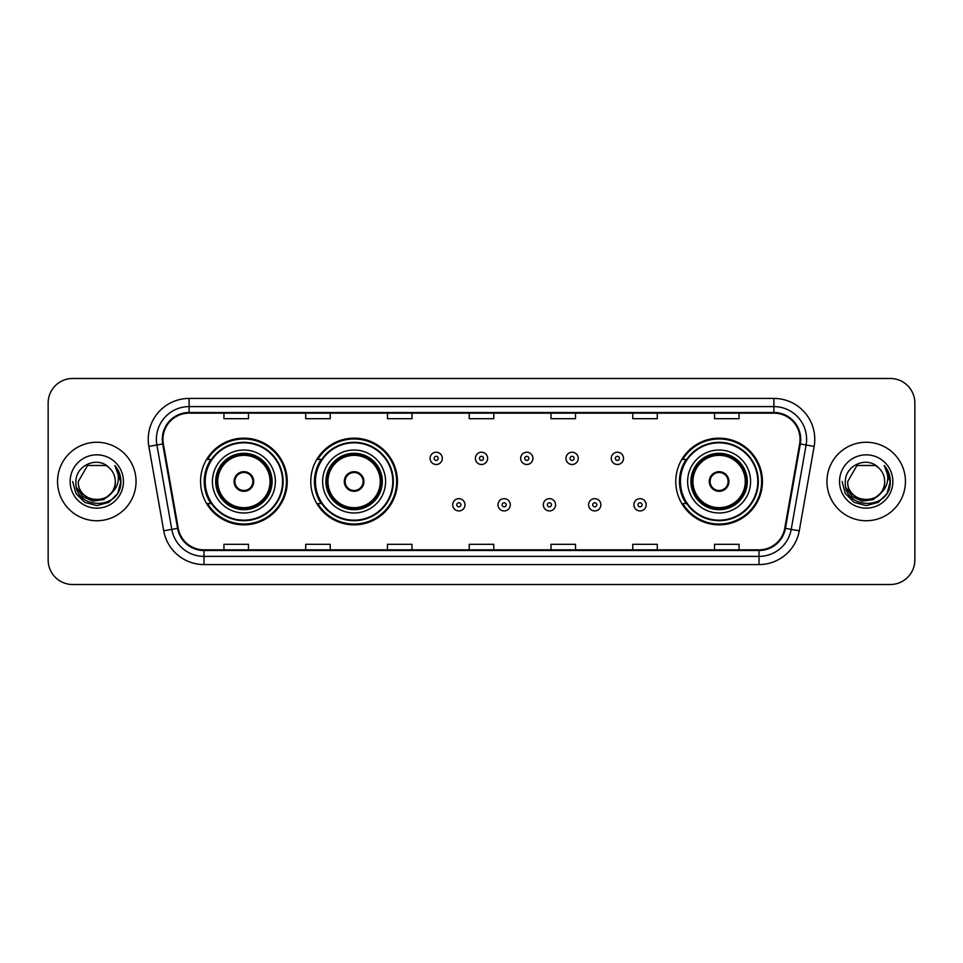 <?xml version="1.0" encoding="UTF-8"?>
<svg xmlns="http://www.w3.org/2000/svg" width="963" height="963" viewBox="0 0 963 963"><rect width="100%" height="100%" fill="white"/><g stroke="black" fill="none" stroke-linecap="round" stroke-linejoin="round"><path stroke-width="1.44" d="M675.773 481.5A43.335 43.335 0 0 0 719.108 524.835A43.335 43.335 0 0 0 762.443 481.5A43.335 43.335 0 0 0 719.108 438.165A43.335 43.335 0 0 0 675.773 481.5M310.772 481.5A43.335 43.335 0 0 0 354.107 524.835A43.335 43.335 0 0 0 397.442 481.5A43.335 43.335 0 0 0 354.107 438.165A43.335 43.335 0 0 0 310.772 481.5M200.557 481.5A43.335 43.335 0 0 0 243.892 524.835A43.335 43.335 0 0 0 287.227 481.5A43.335 43.335 0 0 0 243.892 438.165A43.335 43.335 0 0 0 200.557 481.5M210.945 503.577A39.652 39.652 0 0 1 210.945 459.423M321.173 503.577A39.652 39.652 0 0 1 321.173 459.423M686.162 503.577A39.652 39.652 0 0 1 686.162 459.423M48.15 403.003L48.15 559.997A24.532 24.532 0 0 0 72.682 584.517L890.318 584.517A24.532 24.532 0 0 0 914.85 559.997L914.85 403.003A24.532 24.532 0 0 0 890.318 378.483L72.682 378.483A24.532 24.532 0 0 0 48.15 403.003L48.15 559.997M57.551 481.5A39.242 39.242 0 0 0 96.806 520.742A39.242 39.242 0 0 0 136.048 481.5A39.242 39.242 0 0 0 96.806 442.258A39.242 39.242 0 0 0 57.551 481.5A39.242 39.242 0 0 0 96.806 520.742A39.242 39.242 0 0 0 136.048 481.5A39.242 39.242 0 0 0 96.806 442.258A39.242 39.242 0 0 0 57.551 481.5M826.952 481.5A39.242 39.242 0 0 0 866.194 520.742A39.242 39.242 0 0 0 905.449 481.5A39.242 39.242 0 0 0 866.194 442.258A39.242 39.242 0 0 0 826.952 481.5A39.242 39.242 0 0 0 866.194 520.742A39.242 39.242 0 0 0 905.449 481.5A39.242 39.242 0 0 0 866.194 442.258A39.242 39.242 0 0 0 826.952 481.5M162.952 439.309A26.17 26.17 0 0 1 189.109 413.151L773.891 413.151A26.17 26.17 0 0 1 799.651 443.859L784.773 528.23A26.17 26.17 0 0 1 759.013 549.849L203.987 549.849A26.17 26.17 0 0 1 178.227 528.23L163.349 443.859A26.17 26.17 0 0 1 162.952 439.309M162.29 439.309A26.82 26.82 0 0 0 162.699 443.967L177.577 528.35A26.82 26.82 0 0 0 203.987 550.511L759.013 550.511A26.82 26.82 0 0 0 785.423 528.35L800.301 443.967A26.82 26.82 0 0 0 773.891 412.489L189.109 412.489A26.82 26.82 0 0 0 162.29 439.309M148.856 446.411A40.879 40.879 0 0 1 189.109 398.429L773.891 398.429A40.879 40.879 0 0 1 814.144 446.411L799.266 530.794A40.879 40.879 0 0 1 759.013 564.571L203.987 564.571A40.879 40.879 0 0 1 163.734 530.794L148.856 446.411L156.897 444.99A32.706 32.706 0 0 1 189.109 406.603L773.891 406.603A32.706 32.706 0 0 1 806.103 444.99L791.213 529.373A32.706 32.706 0 0 1 759.013 556.397L203.987 556.397A32.706 32.706 0 0 1 171.787 529.373L156.897 444.99A32.706 32.706 0 0 1 156.403 439.309M890.318 378.483L72.682 378.483M72.682 584.517L890.318 584.517M914.85 559.997L914.85 403.003M785.423 528.35L791.213 529.373L806.103 444.99L814.144 446.411M469.234 413.151L469.234 418.688L493.766 418.688L493.766 413.151M387.475 413.151L387.475 418.688L411.995 418.688L411.995 413.151M305.704 413.151L305.704 418.688L330.237 418.688L330.237 413.151M223.946 413.151L223.946 418.688L248.478 418.688L248.478 413.151M551.005 413.151L551.005 418.688L575.525 418.688L575.525 413.151M632.763 413.151L632.763 418.688L657.296 418.688L657.296 413.151M714.522 413.151L714.522 418.688L739.054 418.688L739.054 413.151M493.766 549.849L493.766 544.312L469.234 544.312L469.234 549.849M411.995 549.849L411.995 544.312L387.475 544.312L387.475 549.849M330.237 549.849L330.237 544.312L305.704 544.312L305.704 549.849M248.478 549.849L248.478 544.312L223.946 544.312L223.946 549.849M575.525 549.849L575.525 544.312L551.005 544.312L551.005 549.849M657.296 549.849L657.296 544.312L632.763 544.312L632.763 549.849M739.054 549.849L739.054 544.312L714.522 544.312L714.522 549.849M110.962 493.381C101.151 506.634 77.353 498.148 78.316 481.5C77.184 505.346 116.415 505.346 115.283 481.5C116.415 505.346 77.184 505.346 78.316 481.5L87.561 465.49L106.038 465.49L108.903 467.536C97.564 455.643 75.728 465.442 75.933 481.5C73.85 510.029 120.11 510.775 120.869 482.884L120.905 481.5C120.832 475.433 118.822 470.113 114.85 465.526C117.871 470.474 118.931 475.806 118.04 481.5C117.173 486.351 114.814 490.311 110.962 493.381A18.49 18.49 0 0 0 115.283 481.5C116.415 505.346 77.184 505.346 78.316 481.5L87.561 465.49M115.283 481.5A18.49 18.49 0 0 0 108.903 467.536M112.141 492.382L103.799 499.604L92.857 501.133L82.794 496.583L76.51 487.495M70.143 481.5A26.663 26.663 0 0 0 96.806 508.163A26.663 26.663 0 0 0 123.457 481.5A26.663 26.663 0 0 0 96.806 454.837A26.663 26.663 0 0 0 70.143 481.5M114.85 465.526L120.893 482.198L119.773 474.193L120.893 482.198L119.773 474.193L120.893 482.198L115.03 465.731L120.893 482.198L115.03 465.731L120.905 481.5L117.679 493.55L108.855 502.373L96.806 505.599L84.744 502.373L75.921 493.55L72.694 481.5M115.03 465.731L120.893 482.21M212.414 481.5A31.478 31.478 0 0 1 243.892 450.022A31.478 31.478 0 0 1 275.37 481.5A31.478 31.478 0 0 1 243.892 512.978A31.478 31.478 0 0 1 212.414 481.5A31.478 31.478 0 0 0 243.892 512.978A31.478 31.478 0 0 0 275.37 481.5M211.439 459.423A39.242 39.242 0 0 0 211.439 503.577M282.568 481.5A38.676 38.676 0 0 0 243.892 442.824A38.676 38.676 0 0 0 205.215 481.5A38.676 38.676 0 0 0 243.892 520.176A38.676 38.676 0 0 0 282.568 481.5M216.097 481.5A27.795 27.795 0 0 0 243.892 509.295A27.795 27.795 0 0 0 271.698 481.5A27.795 27.795 0 0 0 243.892 453.705A27.795 27.795 0 0 0 216.097 481.5M217.734 481.5A26.17 26.17 0 0 1 243.892 455.33A26.17 26.17 0 0 1 270.061 481.5A26.17 26.17 0 0 1 243.892 507.67A26.17 26.17 0 0 1 217.734 481.5M234.081 481.5A9.811 9.811 0 0 0 243.892 491.311A9.811 9.811 0 0 0 253.702 481.5A9.811 9.811 0 0 0 243.892 471.689A9.811 9.811 0 0 0 234.081 481.5M216.916 481.5A26.988 26.988 0 0 1 243.892 454.512A26.988 26.988 0 0 1 270.88 481.5A26.988 26.988 0 0 1 243.892 508.488A26.988 26.988 0 0 1 216.916 481.5M286.408 481.5A42.516 42.516 0 0 1 207.563 503.577L211.499 503.577A39.206 39.206 0 0 0 283.098 481.596A39.206 39.206 0 0 0 211.499 459.423L207.563 459.423A42.516 42.516 0 0 1 286.408 481.5M234.394 479.044L234.731 479.044A9.486 9.486 0 0 1 253.064 479.044L252.547 479.044A8.992 8.992 0 0 1 243.892 490.492A8.992 8.992 0 0 1 235.237 479.044A8.992 8.992 0 0 1 252.547 479.044L253.389 479.044M253.389 483.956L253.064 483.956A9.486 9.486 0 0 1 234.731 483.956L234.394 483.956M884.684 481.5C885.816 505.346 846.585 505.346 847.717 481.5L856.962 465.49L875.439 465.49L878.304 467.536C866.965 455.643 845.129 465.442 845.333 481.5C843.251 510.029 889.511 510.775 890.269 482.884L890.306 481.5C890.233 475.433 888.223 470.113 884.251 465.526C887.272 470.474 888.331 475.806 887.441 481.5C886.574 486.351 884.215 490.311 880.363 493.381A18.49 18.49 0 0 0 884.684 481.5C885.816 505.346 846.585 505.346 847.717 481.5L856.962 465.49L875.439 465.49L878.304 467.536A18.49 18.49 0 0 1 884.684 481.5C885.816 505.346 846.585 505.346 847.717 481.5C846.754 498.148 870.552 506.634 880.363 493.381M881.542 492.382L873.2 499.604L862.258 501.133L852.195 496.583L845.911 487.495M839.543 481.5A26.663 26.663 0 0 0 866.194 508.163A26.663 26.663 0 0 0 892.857 481.5A26.663 26.663 0 0 0 866.194 454.837A26.663 26.663 0 0 0 839.543 481.5M884.251 465.526L890.294 482.198L889.174 474.193L890.306 481.5M842.095 481.5L845.321 493.55L854.145 502.373L866.194 505.599L878.256 502.373L887.079 493.55L890.306 481.5L884.431 465.731L890.294 482.198L884.612 465.936M884.431 465.731L890.294 482.21M322.629 481.5A31.478 31.478 0 0 1 354.107 450.022A31.478 31.478 0 0 1 385.585 481.5A31.478 31.478 0 0 1 354.107 512.978A31.478 31.478 0 0 1 322.629 481.5A31.478 31.478 0 0 0 354.107 512.978A31.478 31.478 0 0 0 385.585 481.5M321.666 459.423A39.242 39.242 0 0 0 321.666 503.577M392.784 481.5A38.676 38.676 0 0 0 354.107 442.824A38.676 38.676 0 0 0 315.443 481.5A38.676 38.676 0 0 0 354.107 520.176A38.676 38.676 0 0 0 392.784 481.5M326.313 481.5A27.795 27.795 0 0 0 354.107 509.295A27.795 27.795 0 0 0 381.914 481.5A27.795 27.795 0 0 0 354.107 453.705A27.795 27.795 0 0 0 326.313 481.5M327.95 481.5A26.17 26.17 0 0 1 354.107 455.33A26.17 26.17 0 0 1 380.277 481.5A26.17 26.17 0 0 1 354.107 507.67A26.17 26.17 0 0 1 327.95 481.5M344.297 481.5A9.811 9.811 0 0 0 354.107 491.311A9.811 9.811 0 0 0 363.918 481.5A9.811 9.811 0 0 0 354.107 471.689A9.811 9.811 0 0 0 344.297 481.5M327.131 481.5A26.988 26.988 0 0 1 354.107 454.512A26.988 26.988 0 0 1 381.095 481.5A26.988 26.988 0 0 1 354.107 508.488A26.988 26.988 0 0 1 327.131 481.5M396.624 481.5A42.516 42.516 0 0 1 317.778 503.577L321.714 503.577A39.206 39.206 0 0 0 393.313 481.596A39.206 39.206 0 0 0 321.714 459.423L317.778 459.423A42.516 42.516 0 0 1 396.624 481.5M344.61 479.044L344.947 479.044A9.486 9.486 0 0 1 363.28 479.044L362.762 479.044A8.992 8.992 0 0 1 354.107 490.492A8.992 8.992 0 0 1 345.464 479.044A8.992 8.992 0 0 1 362.762 479.044L363.617 479.044M363.617 483.956L363.28 483.956A9.486 9.486 0 0 1 344.947 483.956L344.61 483.956M687.63 481.5A31.478 31.478 0 0 1 719.108 450.022A31.478 31.478 0 0 1 750.586 481.5A31.478 31.478 0 0 1 719.108 512.978A31.478 31.478 0 0 1 687.63 481.5A31.478 31.478 0 0 0 719.108 512.978A31.478 31.478 0 0 0 750.586 481.5M686.655 459.423A39.242 39.242 0 0 0 686.655 503.577M757.785 481.5A38.676 38.676 0 0 0 719.108 442.824A38.676 38.676 0 0 0 680.432 481.5A38.676 38.676 0 0 0 719.108 520.176A38.676 38.676 0 0 0 757.785 481.5M691.302 481.5A27.795 27.795 0 0 0 719.108 509.295A27.795 27.795 0 0 0 746.903 481.5A27.795 27.795 0 0 0 719.108 453.705A27.795 27.795 0 0 0 691.302 481.5M692.939 481.5A26.17 26.17 0 0 1 719.108 455.33A26.17 26.17 0 0 1 745.266 481.5A26.17 26.17 0 0 1 719.108 507.67A26.17 26.17 0 0 1 692.939 481.5M709.298 481.5A9.811 9.811 0 0 0 719.108 491.311A9.811 9.811 0 0 0 728.919 481.5A9.811 9.811 0 0 0 719.108 471.689A9.811 9.811 0 0 0 709.298 481.5M692.12 481.5A26.988 26.988 0 0 1 719.108 454.512A26.988 26.988 0 0 1 746.084 481.5A26.988 26.988 0 0 1 719.108 508.488A26.988 26.988 0 0 1 692.12 481.5M761.625 481.5A42.516 42.516 0 0 1 682.767 503.577L686.715 503.577A39.206 39.206 0 0 0 758.314 481.596A39.206 39.206 0 0 0 686.715 459.423L682.767 459.423A42.516 42.516 0 0 1 761.625 481.5M709.611 479.044L709.936 479.044A9.486 9.486 0 0 1 728.269 479.044L727.763 479.044A8.992 8.992 0 0 1 719.108 490.492A8.992 8.992 0 0 1 710.453 479.044A8.992 8.992 0 0 1 727.763 479.044L728.606 479.044M728.606 483.956L727.763 483.956A8.992 8.992 0 0 1 710.453 483.956L709.611 483.956M727.763 483.956L728.269 483.956A9.486 9.486 0 0 1 709.936 483.956L710.453 483.956M442.33 458.364A6.127 6.127 0 0 1 436.203 464.491A6.127 6.127 0 0 1 430.076 458.364A6.127 6.127 0 0 1 436.203 452.225A6.127 6.127 0 0 1 442.33 458.364A6.127 6.127 0 0 0 436.203 452.225A6.127 6.127 0 0 0 430.076 458.364M487.627 458.364A6.127 6.127 0 0 1 481.5 464.491A6.127 6.127 0 0 1 475.373 458.364A6.127 6.127 0 0 1 481.5 452.225A6.127 6.127 0 0 1 487.627 458.364A6.127 6.127 0 0 0 481.5 452.225A6.127 6.127 0 0 0 475.373 458.364M532.924 458.364A6.127 6.127 0 0 1 526.797 464.491A6.127 6.127 0 0 1 520.67 458.364A6.127 6.127 0 0 1 526.797 452.225A6.127 6.127 0 0 1 532.924 458.364A6.127 6.127 0 0 0 526.797 452.225A6.127 6.127 0 0 0 520.67 458.364M578.221 458.364A6.127 6.127 0 0 1 572.094 464.491A6.127 6.127 0 0 1 565.967 458.364A6.127 6.127 0 0 1 572.094 452.225A6.127 6.127 0 0 1 578.221 458.364A6.127 6.127 0 0 0 572.094 452.225A6.127 6.127 0 0 0 565.967 458.364M623.518 458.364A6.127 6.127 0 0 1 617.391 464.491A6.127 6.127 0 0 1 611.264 458.364A6.127 6.127 0 0 1 617.391 452.225A6.127 6.127 0 0 1 623.518 458.364A6.127 6.127 0 0 0 617.391 452.225A6.127 6.127 0 0 0 611.264 458.364M452.718 504.805A6.127 6.127 0 0 1 458.845 498.665A6.127 6.127 0 0 1 464.985 504.805A6.127 6.127 0 0 1 458.845 510.932A6.127 6.127 0 0 1 452.718 504.805A6.127 6.127 0 0 0 458.845 510.932A6.127 6.127 0 0 0 464.985 504.805M498.015 504.805A6.127 6.127 0 0 1 504.155 498.665A6.127 6.127 0 0 1 510.282 504.805A6.127 6.127 0 0 1 504.155 510.932A6.127 6.127 0 0 1 498.015 504.805A6.127 6.127 0 0 0 504.155 510.932A6.127 6.127 0 0 0 510.282 504.805M543.313 504.805A6.127 6.127 0 0 1 549.452 498.665A6.127 6.127 0 0 1 555.579 504.805A6.127 6.127 0 0 1 549.452 510.932A6.127 6.127 0 0 1 543.313 504.805A6.127 6.127 0 0 0 549.452 510.932A6.127 6.127 0 0 0 555.579 504.805M588.61 504.805A6.127 6.127 0 0 1 594.749 498.665A6.127 6.127 0 0 1 600.876 504.805A6.127 6.127 0 0 1 594.749 510.932A6.127 6.127 0 0 1 588.61 504.805A6.127 6.127 0 0 0 594.749 510.932A6.127 6.127 0 0 0 600.876 504.805M633.907 504.805A6.127 6.127 0 0 1 640.046 498.665A6.127 6.127 0 0 1 646.173 504.805A6.127 6.127 0 0 1 640.046 510.932A6.127 6.127 0 0 1 633.907 504.805A6.127 6.127 0 0 0 640.046 510.932A6.127 6.127 0 0 0 646.173 504.805M773.891 398.429L773.891 412.489M156.897 444.99L162.699 443.967M203.987 564.571L203.987 550.511M759.013 550.511L759.013 564.571M163.734 530.794L177.577 528.35M800.301 443.967L806.103 444.99M189.109 398.429L189.109 412.489M791.213 529.373L799.266 530.794M272.108 481.5A28.204 28.204 0 0 0 243.892 453.296A28.204 28.204 0 0 0 215.688 481.5A28.204 28.204 0 0 0 243.892 509.704A28.204 28.204 0 0 0 272.108 481.5M382.323 481.5A28.204 28.204 0 0 0 354.107 453.296A28.204 28.204 0 0 0 325.903 481.5A28.204 28.204 0 0 0 354.107 509.704A28.204 28.204 0 0 0 382.323 481.5M747.312 481.5A28.204 28.204 0 0 0 719.108 453.296A28.204 28.204 0 0 0 690.892 481.5A28.204 28.204 0 0 0 719.108 509.704A28.204 28.204 0 0 0 747.312 481.5M434.157 458.364A2.046 2.046 0 0 0 436.203 460.41A2.046 2.046 0 0 0 438.249 458.364A2.046 2.046 0 0 0 436.203 456.318A2.046 2.046 0 0 0 434.157 458.364M479.454 458.364A2.046 2.046 0 0 0 481.5 460.41A2.046 2.046 0 0 0 483.546 458.364A2.046 2.046 0 0 0 481.5 456.318A2.046 2.046 0 0 0 479.454 458.364M524.751 458.364A2.046 2.046 0 0 0 526.797 460.41A2.046 2.046 0 0 0 528.843 458.364A2.046 2.046 0 0 0 526.797 456.318A2.046 2.046 0 0 0 524.751 458.364M570.048 458.364A2.046 2.046 0 0 0 572.094 460.41A2.046 2.046 0 0 0 574.141 458.364A2.046 2.046 0 0 0 572.094 456.318A2.046 2.046 0 0 0 570.048 458.364M615.345 458.364A2.046 2.046 0 0 0 617.391 460.41A2.046 2.046 0 0 0 619.438 458.364A2.046 2.046 0 0 0 617.391 456.318A2.046 2.046 0 0 0 615.345 458.364M460.892 504.805A2.046 2.046 0 0 0 458.845 502.758A2.046 2.046 0 0 0 456.811 504.805A2.046 2.046 0 0 0 458.845 506.851A2.046 2.046 0 0 0 460.892 504.805M506.189 504.805A2.046 2.046 0 0 0 504.155 502.758A2.046 2.046 0 0 0 502.108 504.805A2.046 2.046 0 0 0 504.155 506.851A2.046 2.046 0 0 0 506.189 504.805M551.486 504.805A2.046 2.046 0 0 0 549.452 502.758A2.046 2.046 0 0 0 547.405 504.805A2.046 2.046 0 0 0 549.452 506.851A2.046 2.046 0 0 0 551.486 504.805M596.783 504.805A2.046 2.046 0 0 0 594.749 502.758A2.046 2.046 0 0 0 592.702 504.805A2.046 2.046 0 0 0 594.749 506.851A2.046 2.046 0 0 0 596.783 504.805M642.08 504.805A2.046 2.046 0 0 0 640.046 502.758A2.046 2.046 0 0 0 638 504.805A2.046 2.046 0 0 0 640.046 506.851A2.046 2.046 0 0 0 642.08 504.805"/></g></svg>
